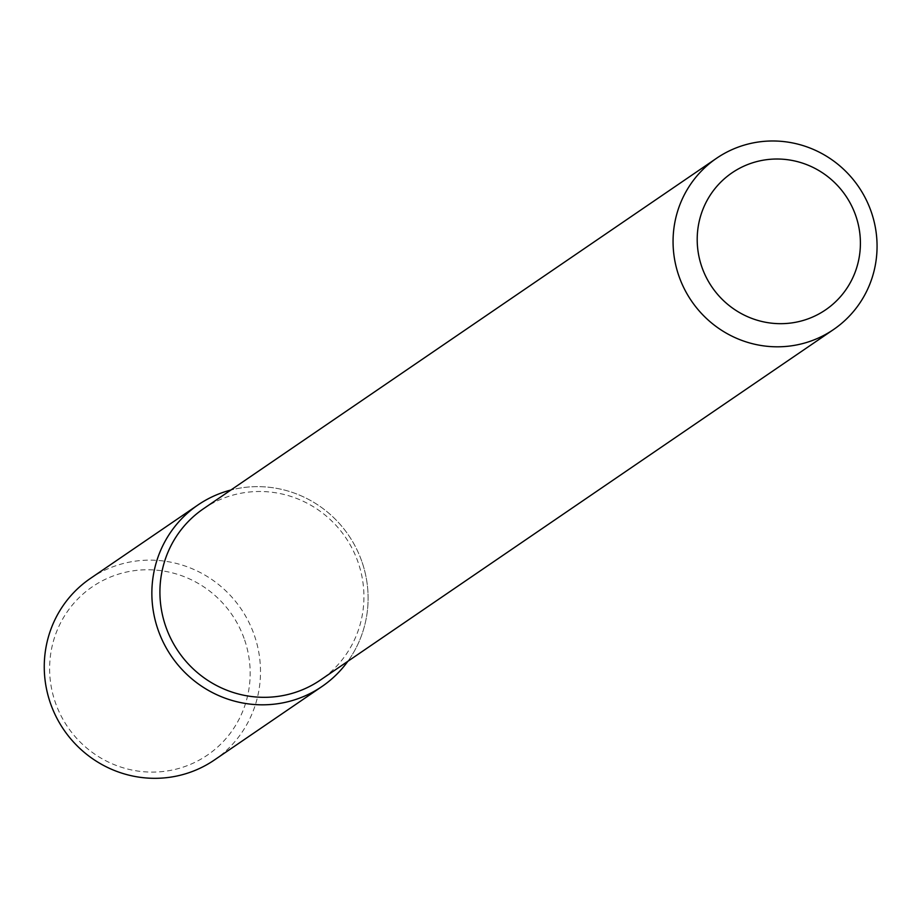 <?xml version="1.0" encoding="UTF-8"?>
<svg xmlns="http://www.w3.org/2000/svg" width="918" height="918" viewBox="0 0 918 918"><rect width="100%" height="100%" fill="white"/><g stroke="black" fill="none" stroke-linecap="round" stroke-linejoin="round"><path stroke-width="0.69" stroke-dasharray="4.59 3.44" d="M203.429 508.779A103.7 101.21 -124.3 0 1 358.318 562.963A103.7 101.21 -124.3 0 1 320.416 680.043M362.162 562.401A109.93 107.28 -124.3 0 1 347.853 661.293A109.93 107.28 -124.3 0 0 362.162 562.401A109.93 107.28 -124.3 0 0 230.866 490.028A109.93 107.28 -124.3 0 1 362.162 562.401M90.377 578.455A109.93 107.28 -124.3 0 1 254.561 635.91A109.93 107.28 -124.3 0 1 214.387 760.001M244.658 640.03A101.944 99.488 -124.3 0 1 130.907 769.812A101.944 99.488 -124.3 0 1 74.106 602.965A101.944 99.488 -124.3 0 1 244.658 640.03"/><path stroke-width="1.38" d="M855.92 216.189A82.964 80.968 -124.3 0 1 763.351 321.816A82.964 80.968 -124.3 0 1 717.13 186.033A82.964 80.968 -124.3 0 1 855.92 216.189M871.457 212.46A103.7 101.21 -124.3 0 1 833.555 329.528A103.7 101.21 -124.3 0 1 691.495 300.978A103.7 101.21 -124.3 0 1 716.568 158.263A103.7 101.21 -124.3 0 1 871.457 212.46M833.555 329.528L320.416 680.043A103.7 101.21 -124.3 0 1 178.356 651.493A103.7 101.21 -124.3 0 1 203.429 508.779L716.568 158.263M321.988 686.503A109.93 107.28 -124.3 0 0 347.853 661.293A109.93 107.28 -124.3 0 1 171.402 656.244A109.93 107.28 -124.3 0 1 230.866 490.028A109.93 107.28 -124.3 0 0 197.978 504.957L90.377 578.455A109.93 107.28 -124.3 0 0 63.801 729.741A109.93 107.28 -124.3 0 0 214.387 760.001L321.988 686.503A109.93 107.28 -124.3 0 1 171.402 656.244A109.93 107.28 -124.3 0 1 197.978 504.957"/></g></svg>

